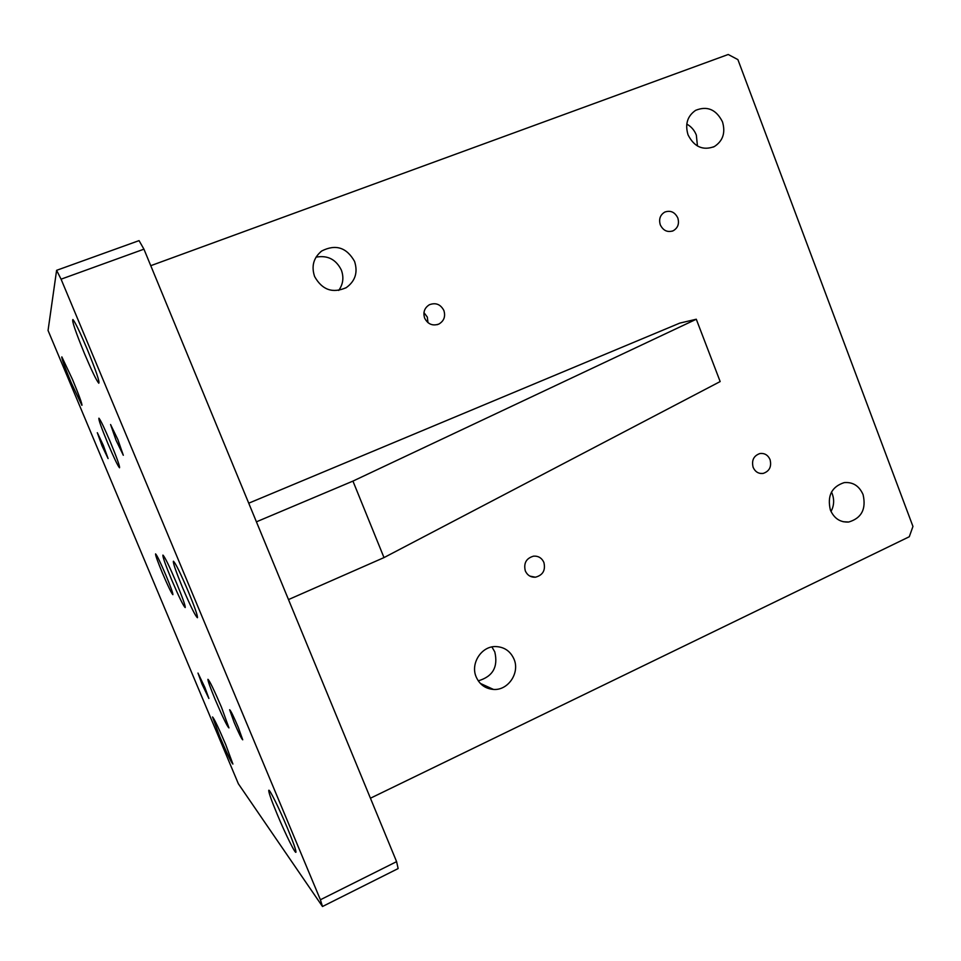 <?xml version="1.0" encoding="UTF-8"?>
<svg xmlns="http://www.w3.org/2000/svg" width="961" height="961" viewBox="0 0 961 961"><rect width="100%" height="100%" fill="white"/><g stroke="black" fill="none" stroke-linecap="round" stroke-linejoin="round"><path stroke-width="1.44" d="M162.397 572.984C157.616 561.416 155.334 555.05 155.574 553.884C156.955 555.194 160.451 562.437 166.061 575.615C170.818 587.111 173.088 593.466 172.884 594.679C171.514 593.418 168.019 586.186 162.397 572.984M221.498 707.296C214.075 689.95 209.558 680.628 207.936 679.319C207.852 680.929 210.339 687.824 215.396 700.028C222.808 717.374 227.325 726.672 228.946 727.909L221.498 707.296M176.596 583.183C169.328 566.137 164.763 556.767 162.926 555.098C162.565 556.623 165.436 564.768 171.538 579.555C178.842 596.673 183.395 606.007 185.209 607.556C185.497 605.947 182.626 597.826 176.596 583.183M188.344 591.628C180.452 573.116 175.467 562.99 173.4 561.224C172.944 562.894 175.971 571.627 182.482 587.423C190.434 606.043 195.419 616.145 197.437 617.719C197.786 615.905 194.759 607.208 188.344 591.628M110.539 442.48C104.461 428.15 100.581 420.053 98.923 418.191C98.394 419.332 101.386 427.777 107.896 443.538C113.999 457.929 117.879 466.013 119.524 467.779C119.993 466.59 117.002 458.157 110.539 442.48M102.058 445.892L97.313 432.69L103.332 445.375L108.088 458.553L102.058 445.892M201.966 684.028L197.978 673.072L204.897 687.523L208.885 698.455L201.966 684.028M234.112 722.336L229.631 709.735C230.664 710.419 233.535 716.257 238.244 727.249L242.725 739.814C241.691 739.165 238.821 733.339 234.112 722.336M116.041 440.258L110.575 424.522L117.843 439.537L123.308 455.262L116.041 440.258M71.174 382.622C64.531 366.573 61.42 357.997 61.84 356.867L72.568 379.631C79.186 395.644 82.298 404.221 81.901 405.338L71.174 382.622M219.709 736.474L212.525 716.966C214.015 718.311 218.423 727.537 225.739 744.643L232.898 764.055C231.397 762.734 227 753.544 219.709 736.474M277.236 814.375C271.639 800.897 268.804 792.933 268.732 790.519C268.78 787.395 279.098 808.081 287.495 828.286C292.973 841.5 295.796 849.38 295.964 851.939C296.072 855.554 285.513 834.304 277.236 814.375M84.628 353.96C75.559 331.821 71.655 320.337 72.928 319.532C75.27 322.367 79.979 332.134 87.043 348.807C96.016 370.742 99.932 382.214 98.791 383.211C96.496 380.58 91.776 370.838 84.628 353.96M56.603 270.329L139.057 240.622L143.946 249.175L61.072 279.183L56.603 270.329L48.05 330.476L238.376 783.804L322.488 906.511L320.397 899.76L396.593 861.645L398.142 868.564L322.488 906.511M61.072 279.183L320.397 899.76M143.946 249.175L396.593 861.645M354.549 261.38C346.609 247.433 335.689 243.962 321.791 250.953C313.562 257.62 311.172 266.149 314.607 276.528C322.151 289.97 332.71 293.67 346.272 287.627C355.318 281.08 358.069 272.323 354.549 261.38M338.704 290.438C343.149 284.216 344.026 277.417 341.335 270.041C335.978 259.338 327.545 255.049 316.013 257.164M677.805 217.943C674.85 212.069 670.514 210.111 664.808 212.069C660.147 214.904 658.645 219.168 660.303 224.862C663.21 230.664 667.499 232.634 673.144 230.796C677.913 227.997 679.463 223.709 677.805 217.943M770.061 459.622C767.947 454.997 764.548 452.967 759.887 453.544C753.688 455.766 751.43 460.355 753.136 467.322C755.214 471.875 758.553 473.905 763.142 473.425C769.449 471.262 771.755 466.662 770.061 459.622M543.89 562.449C541.8 557.945 538.352 555.842 533.547 556.155C526.232 558.281 523.493 563.194 525.307 570.894C527.349 575.303 530.712 577.405 535.397 577.213C542.881 575.207 545.716 570.281 543.89 562.449M443.886 310.523C440.594 304.301 435.753 302.379 429.399 304.733C424.462 307.856 422.876 312.325 424.654 318.139C427.885 324.253 432.63 326.211 438.889 324.049C444.018 320.974 445.676 316.469 443.886 310.523M427.969 322.656L427.333 317.106L423.957 312.613M722.468 121.795C716.185 109.47 707.248 105.65 695.632 110.335C687.391 116.065 684.869 124.233 688.052 134.852C694.178 146.901 702.935 150.805 714.335 146.565C722.96 140.943 725.675 132.69 722.468 121.795M697.458 146.024L696.341 135.105C694.395 130.203 691.211 126.528 686.779 124.089M863.074 494.591C859.194 485.858 852.9 481.869 844.19 482.614C831.673 486.71 827.073 495.84 830.376 510.003C834.148 518.496 840.25 522.496 848.683 522.027C861.573 518.183 866.378 509.042 863.074 494.591M831.013 511.504C834.004 505.87 834.424 500.008 832.298 493.906L831.481 492.044M514.003 659.114C510.351 651.053 504.201 646.873 495.552 646.561C481.389 646.2 470.229 663.583 476.175 676.94C479.623 684.58 485.389 688.737 493.486 689.433C508.129 690.647 520.105 672.832 514.003 659.114M478.254 680.832C492.825 676.58 498.327 666.922 494.783 651.882L491.924 646.957M370.429 798.219L909.286 536.743L912.95 526.436L737.892 59.606L728.234 54.489L150.757 265.692M384.004 557.596L288.492 599.58L256.419 521.823L352.939 481.101L384.004 557.596L720.161 381.565L696.293 319.232L679.763 323.112L248.731 503.192M352.939 481.101L696.293 319.232M320.542 251.902L321.791 250.953M480.32 683.403L493.486 689.433M843.085 521.715L848.683 522.027M713.194 147.105L714.335 146.565M437.135 324.698L438.889 324.049M529.919 576.12L535.397 577.213M760.235 473.437L763.142 473.425M672.051 231.217L673.144 230.796M345.624 288.012L346.272 287.627"/></g></svg>
